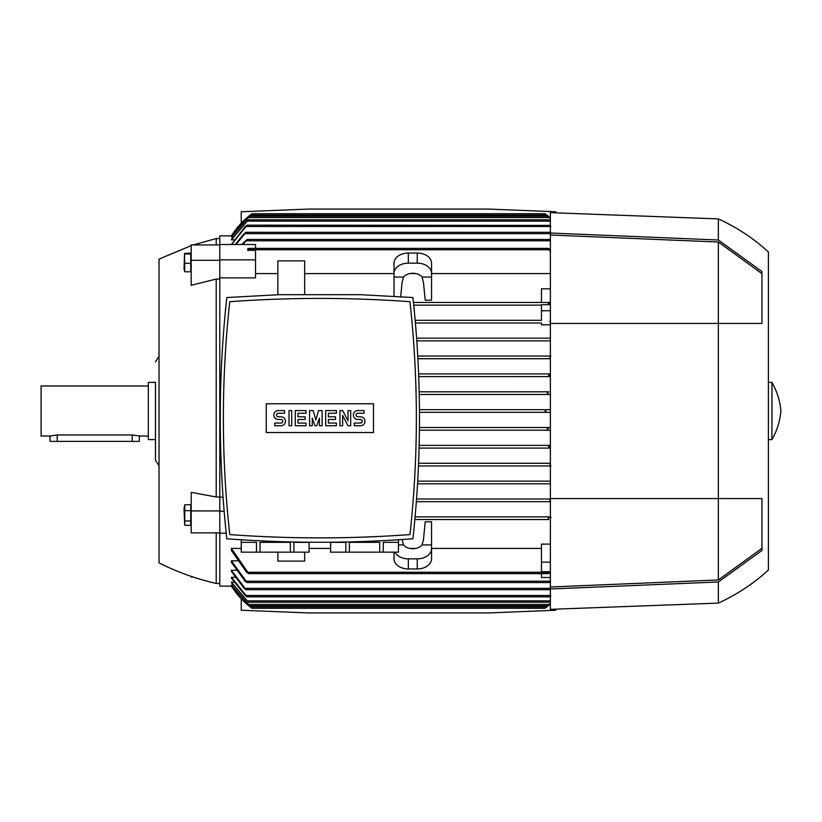 <?xml version="1.0" encoding="UTF-8"?>
<svg xmlns="http://www.w3.org/2000/svg" width="822" height="822" viewBox="0 0 822 822"><rect width="100%" height="100%" fill="white"/><g stroke="black" fill="none" stroke-linecap="round" stroke-linejoin="round"><path stroke-width="1.23" d="M155.461 382.405L155.461 460.145L155.461 382.405L148.32 382.405L148.32 439.595L155.461 439.595M148.32 385.98L41.1 385.98L41.1 436.02L50.039 436.02L57.18 434.972L132.239 434.972L139.38 436.02L148.32 436.02M139.38 436.02L139.38 441.383L50.039 441.383L50.039 436.02M191.207 245.624L159.036 259.105L159.036 562.895C177.264 572.061 196.324 578.914 216.217 583.445L219.793 583.445M219.793 238.555L216.217 238.555L216.217 244.935M219.793 279.069L216.217 279.069L191.207 285.285L191.207 260.307L219.793 260.307M216.217 279.069L216.217 496.991L219.793 496.991M231.896 586.117L219.793 586.117L219.793 235.883L231.896 235.883M216.217 532.882L216.217 583.445M431.55 300.215L425.21 300.215L423.505 282.624L422.076 277.065L431.55 277.065L431.55 300.215M416.62 338.181L550.38 338.181L416.62 338.181M550.38 324.824L541.451 324.824L541.451 322.995L415.418 322.995L541.451 322.995M541.451 320.313L415.182 320.313L541.451 320.313L541.451 310.767L550.38 310.767M541.451 305.126L413.733 305.126L541.451 305.126M541.451 310.767L541.451 304.695L549.219 304.695L548.253 303.78L548.706 302.445L413.456 302.445L541.451 302.445L541.451 288.81L550.38 288.81M550.38 273.582L431.55 273.582M415.84 273.582L409.736 273.582M394.026 273.582L304.674 273.582M277.867 273.582L255.539 273.582M219.793 259.865L255.539 259.865L255.539 277.877L219.793 277.877M416.805 340.863L550.38 340.863L416.805 340.863M550.38 322.296L549.867 321.649L550.514 320.313M549.219 304.695L549.291 302.445L541.451 302.445M550.38 251.46L548.253 248.388L550.38 249.662M247.689 250.32L247.771 248.747L248.737 248.388L247.689 250.32L255.539 250.32L255.539 259.865M248.737 248.388L548.253 248.388M550.38 358.166L549.867 357.395L550.904 356.049M550.072 376.568L418.727 376.599L550.38 376.599L548.572 375.264L550.38 373.918L418.624 373.918L549.836 373.918M547.247 393.224L548.161 394.272M548.726 391.786L419.189 391.786L548.726 391.786L547.226 393.132L549.014 394.468L550.38 394.468L419.251 394.468L549.014 394.468M546.25 409.726L545.017 411L546.712 409.664M546.712 412.336L545.017 411M547.257 429.248L547.688 429.885M548.726 430.214L419.436 430.214L550.38 430.214L548.726 430.214L547.226 428.868L549.014 427.532L550.38 427.532L419.467 427.532L549.014 427.532M241.73 244.494L247.114 239.449L242.983 244.494M550.514 240.795L550.38 239.623M247.114 239.449L549.867 239.449M231.414 244.494L245.254 226.492L247.114 225.156L550.38 225.403M233.962 239.849L231.414 239.849L231.414 239.294L248.419 219.793L548.572 219.793L550.38 221.118M232.914 236.931L231.414 236.664L249.754 216.217L547.226 216.217L550.38 218.734M251.501 214.069L251.964 213.72A80.412 80.412 0 0 0 231.414 235.883L250.196 215.056L546.784 215.056L545.017 213.72A80.412 80.412 0 0 1 550.38 218.025L546.784 215.056M235.215 244.494L244.134 233.643L246.025 232.307L236.027 244.494M246.025 232.307L550.38 232.307M247.114 225.156L231.547 244.494M550.904 226.492L549.867 225.156M550.38 221.621L548.572 219.793M248.419 219.793L231.414 239.849M550.38 218.981L547.226 216.217M249.754 216.217L231.414 236.931M417.761 356.049L550.38 356.049L417.761 356.049M417.915 358.731L550.38 358.731L417.915 358.731M548.706 519.555L414.863 519.555L548.706 519.555L548.253 518.22M231.414 585.069L249.754 605.783L231.414 585.336L232.914 585.069M231.414 582.151L248.419 602.207L231.414 582.706L231.414 582.151L233.962 582.151M231.414 577.28L247.114 596.844L245.254 595.508L231.414 578.143L231.414 577.28L235.061 577.28M231.414 570.263L246.025 589.693L244.134 588.357L231.414 571.465L231.414 570.263L236.202 570.263M231.414 560.809L247.114 582.551L245.09 581.205L231.414 562.402L231.414 560.809L237.383 560.809M231.414 548.418L248.737 573.612L246.538 572.276L231.414 550.493L231.414 548.418L241.236 548.418M309.144 548.418L330.588 548.418M409.736 548.418L415.84 548.418M431.55 548.418L541.451 548.418M549.291 571.68L549.219 573.253L548.253 573.612L549.291 571.68L541.451 571.68L541.451 544.123L550.38 544.123M422.076 544.935L423.505 539.376L425.21 521.785L431.55 521.785L431.55 544.935L422.076 544.935A10.717 7.583 180 0 1 412.788 548.726A10.717 7.583 180 0 1 403.499 544.935L402.071 539.54M251.964 608.28L231.414 586.117A80.412 80.412 0 0 0 251.964 608.28L545.017 608.28L550.38 603.965A80.412 80.412 0 0 1 545.017 608.28L545.14 608.188M219.793 497.176L223.039 497.176M416.559 499.005L550.38 499.005L416.559 499.005M550.38 483.819L417.555 483.819L550.38 483.819M403.499 544.935L398.495 544.935M394.026 552.168L394.026 558.837A14.293 10.111 0 0 0 408.318 568.947L417.257 568.947A14.293 10.111 0 0 0 431.55 558.837L431.55 544.935M431.55 548.726A14.293 10.111 180 0 1 417.257 558.837L408.318 558.837A14.293 10.111 180 0 1 394.879 552.168M400.715 296.67L402.061 282.624L403.499 277.065A10.717 7.583 0 0 1 412.788 273.274A10.717 7.583 0 0 1 422.076 277.065M394.026 296.249L394.026 277.065L403.499 277.065M394.026 277.065L394.026 273.274A14.293 10.111 0 0 1 408.318 263.163L417.257 263.163A14.293 10.111 0 0 1 431.55 273.274L431.55 277.065M394.026 273.274L394.026 263.163A14.293 10.111 180 0 1 408.318 253.053L417.257 253.053A14.293 10.111 180 0 1 431.55 263.163L431.55 273.274M541.451 562.135L550.38 562.135M550.38 577.506L541.451 577.506L541.451 573.612M219.793 533.19L226.204 533.19M219.793 511.233L224.139 511.233M550.38 501.687L416.353 501.687L550.38 501.687M415.1 516.874L550.38 516.874L415.1 516.874M255.539 248.388L255.539 244.494L219.793 244.494M550.38 465.951L418.47 465.951L550.38 465.951M417.72 481.137L550.38 481.137L417.72 481.137M549.836 448.082L419.097 448.082L549.836 448.082L548.572 446.736L550.38 445.401L419.169 445.401L550.38 445.401M418.583 463.269L550.38 463.269L418.583 463.269M550.38 412.336L419.487 412.336L550.38 412.336M550.38 600.882L548.572 602.207L550.38 600.379M248.419 602.207L548.572 602.207M550.38 596.597L550.904 595.508M247.114 596.844L549.867 596.844M246.025 589.693L550.38 589.693M550.38 582.377L550.514 581.205M247.114 582.551L549.867 582.551M248.737 573.612L548.253 573.612M546.116 607.458L545.397 608.003M250.196 215.056L251.964 213.72L545.017 213.72M550.38 603.266L547.226 605.783L550.38 603.019M249.754 605.783L547.226 605.783M547.976 518.959C549.024 517.028 550.072 516.535 551.12 517.48M549.867 500.351L550.514 501.687L549.867 500.351L550.38 499.704M550.904 465.951L549.867 464.605L550.38 463.834M419.477 409.664L550.38 409.664L419.477 409.664M388.662 535.954L391.899 535.769M392.31 535.749L403.386 535.05M236.346 535.05L247.422 535.749M247.823 535.769L251.07 535.954M260.029 552.168L260.029 542.345L290.351 542.345L290.351 552.168L241.236 552.168L241.236 539.777M293.916 552.168L293.916 542.345L309.082 542.345L309.082 552.168L290.351 552.168M309.144 542.222L309.082 552.168M349.381 552.168L349.381 542.345L379.702 542.345L379.702 552.168L330.588 552.168L330.588 542.222M383.268 552.168L383.268 542.345L398.434 542.345L398.434 552.168L379.702 552.168M398.495 539.777L398.434 552.168M330.65 552.168L330.65 542.345L345.815 542.345L345.815 552.168M241.298 552.168L241.298 542.345L256.464 542.345L256.464 552.168M226.8 297.533C218.077 377.945 218.077 458.357 226.8 538.77C288.841 543.424 350.891 543.424 412.932 538.77C421.655 458.357 421.655 377.945 412.932 297.533L360.601 294.697L279.12 294.697L226.8 297.533M319.861 537.876A1236.863 1236.863 0 0 0 409.952 534.588A1061.449 1061.449 0 0 0 409.952 301.705A1236.863 1236.863 0 0 0 229.78 301.705A1061.449 1061.449 0 0 0 229.78 534.588A1236.863 1236.863 0 0 0 319.861 537.876M373.476 432.536L266.256 432.536L266.256 403.766L373.476 403.766L373.476 432.536M348.014 420.833L348.014 410.558L350.686 410.558L350.686 425.745L348.014 425.745L342.651 415.47L342.651 425.745L339.969 425.745L339.969 410.558L342.651 410.558L348.014 420.833M322.101 410.558L322.101 425.745L319.419 425.745L319.419 418.151L316.737 425.745L314.949 425.745L312.268 418.151L312.268 425.745L309.586 425.745L309.586 410.558L313.161 410.558L315.843 419.939L318.525 410.558L322.101 410.558M289.036 425.745L289.036 410.558L291.718 410.558L291.718 425.745L289.036 425.745M278.319 410.558A4.47 4.47 0 0 0 273.849 415.018A4.47 4.47 0 0 0 278.319 419.487L281.001 419.487A1.788 1.788 0 0 1 282.789 421.275A1.788 1.788 0 0 1 281.001 423.063L274.743 423.063L274.743 425.745L281.001 425.745A4.47 4.47 0 0 0 285.47 421.275A4.47 4.47 0 0 0 281.001 416.805L278.319 416.805A1.788 1.788 0 0 1 276.531 415.018A1.788 1.788 0 0 1 278.319 413.23L284.576 413.23L284.576 410.558L278.319 410.558M297.975 413.23L297.975 416.805L305.126 416.805L305.126 419.487L297.975 419.487L297.975 423.063L306.02 423.063L306.02 425.745L295.293 425.745L295.293 410.558L306.02 410.558L306.02 413.23L297.975 413.23M328.358 413.23L328.358 416.805L335.499 416.805L335.499 419.487L328.358 419.487L328.358 423.063L336.393 423.063L336.393 425.745L325.676 425.745L325.676 410.558L336.393 410.558L336.393 413.23L328.358 413.23M357.837 410.558A4.47 4.47 0 0 0 353.368 415.018A4.47 4.47 0 0 0 357.837 419.487L360.519 419.487A1.788 1.788 0 0 1 362.307 421.275A1.788 1.788 0 0 1 360.519 423.063L354.261 423.063L354.261 425.745L360.519 425.745A4.47 4.47 0 0 0 364.989 421.275A4.47 4.47 0 0 0 360.519 416.805L357.837 416.805A1.788 1.788 0 0 1 356.049 415.018A1.788 1.788 0 0 1 357.837 413.23L364.095 413.23L364.095 410.558L357.837 410.558M277.867 552.168L277.867 561.107L304.674 561.107L304.674 552.168M304.674 294.697L304.674 260.893L277.867 260.893L277.867 294.738M241.236 223.183L241.236 211.757L308.25 209.076L488.73 209.076L555.744 211.757L555.744 212.847M555.744 609.153L555.744 610.243L488.73 612.924L308.25 612.924L241.236 610.243L241.236 598.817M550.38 588.984L550.38 609.349L718.356 603.101L718.356 581.986L550.38 588.984L550.38 498.564L718.356 498.564L718.356 579.972L550.38 586.99M550.38 233.016L718.356 240.014L718.356 218.899L550.38 212.651L550.38 498.564M550.38 235.01L718.356 242.028L718.356 498.564L761.953 498.564L761.963 550.452L718.356 581.986M761.953 548.336L718.356 579.972M718.356 242.028L761.953 273.664M718.356 240.014L761.953 271.548L761.963 323.436L550.38 323.436M718.356 218.899C736.769 227.304 753.445 238.318 768.395 251.964L768.395 570.036C753.445 583.682 736.769 594.696 718.356 603.101M771.961 411L771.961 439.595C777.016 430.707 779.996 421.183 780.9 411C779.996 400.817 777.016 391.293 771.961 382.405L771.961 411M191.207 576.376L191.207 577.065L193.273 577.065M219.793 510.924L191.207 510.924L191.207 492.378L216.217 496.991M219.793 244.935L191.207 244.935L191.207 260.307M184.765 271.774L190.755 271.774L190.755 253.073L184.529 253.453L184.765 271.774L184.056 268.732L184.529 253.453M190.755 263.328L184.765 263.328M190.755 253.977L184.765 253.977M219.793 532.882L191.207 532.882L191.207 510.924M190.755 525.309L190.755 504.759L184.765 504.759L184.765 525.309L190.755 525.309M184.683 524.888L184.056 508.726L184.765 504.759M190.755 520.953L184.765 520.953M190.755 510.678L184.765 510.678M57.18 441.383L57.18 434.972M132.239 441.383L132.239 434.972M248.285 249.724L548.706 249.724M246.466 240.795L550.38 240.795M245.203 233.643L550.38 233.643M246.076 226.492L550.38 226.492M247.155 221.139L549.836 221.139M248.265 217.563L548.726 217.563M248.285 572.276L548.706 572.276M417.257 558.837L417.257 568.947M408.318 558.837L408.318 568.947M417.257 253.053L417.257 263.163M408.318 253.053L408.318 263.163M246.466 581.205L550.38 581.205M247.155 600.861L549.836 600.861L247.155 600.861M246.076 595.508L550.38 595.508M245.203 588.357L550.38 588.357M250.196 606.944L546.784 606.944M248.265 604.437L548.726 604.437L248.265 604.437M155.461 361.855L159.036 356.183M159.036 465.817L155.461 460.145M216.217 238.555L193.273 244.935M768.395 439.595L771.961 439.595M768.395 382.405L771.961 382.405"/></g></svg>

